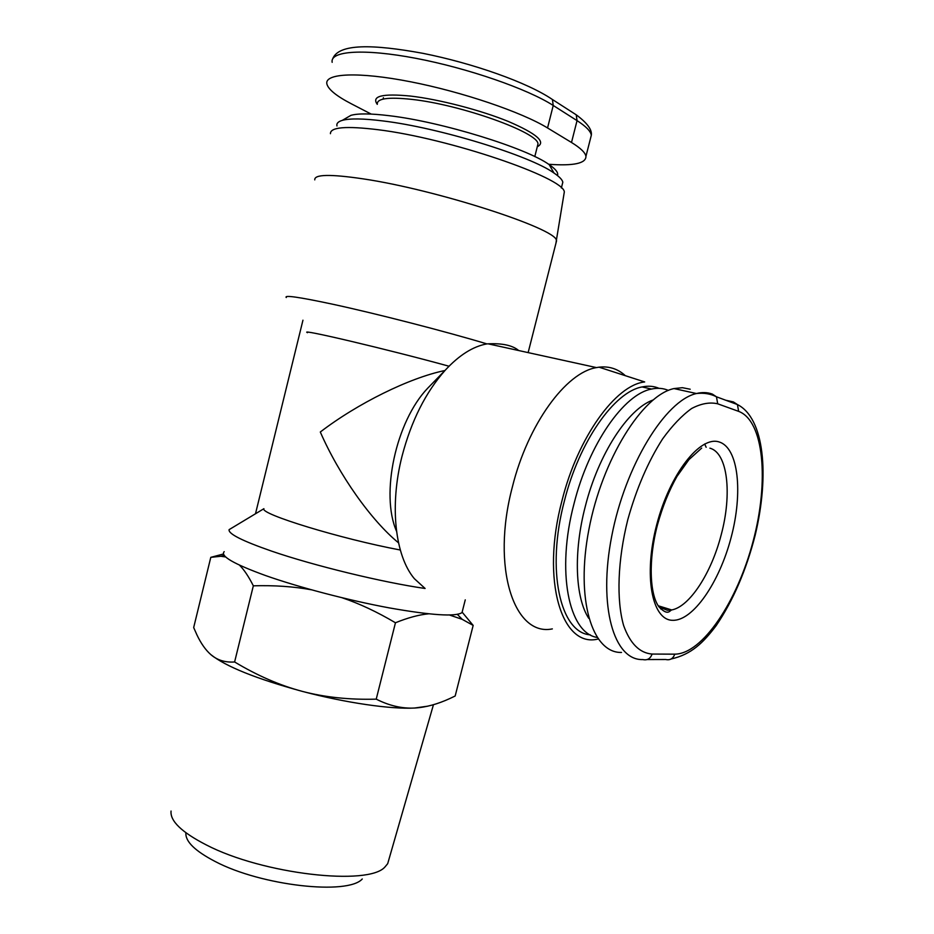 <?xml version="1.0" encoding="UTF-8"?>
<svg xmlns="http://www.w3.org/2000/svg" width="934" height="934" viewBox="0 0 934 934"><rect width="100%" height="100%" fill="white"/><g stroke="black" fill="none" stroke-linecap="round" stroke-linejoin="round"><path stroke-width="1.4" d="M625.336 375.69C617.876 368.848 609.12 366.011 599.044 367.179L596.476 367.599C565.981 372.386 527.85 424.316 512.404 486.847C490.887 567.802 514.295 636.848 552.344 628.897M400.301 550.009C340.957 538.93 259.162 513.805 263.925 508.691L229.099 529.648C228.141 533.769 242.245 540.903 271.42 551.06C313.52 565.595 383.022 582.477 425.11 588.478L414.369 578.683C395.152 556.034 389.315 505.959 402.052 456.131C411.299 420.825 425.729 392.152 445.331 370.109C459.189 355.142 473.048 346.397 486.883 343.899L488.097 343.829C502.434 343.152 512.626 345.393 518.685 350.53M598.11 639.019C561.976 648.383 540.576 580.761 562.046 500.437C577.819 437.124 615.786 384.925 644.682 381.948L599.044 367.179M314.77 179.877C314.163 174.343 330.251 174.004 363.046 178.849C436.038 189.59 555.602 228.375 556.384 240.236L555.952 243.225M563.704 195.638L564.323 191.937C563.914 177.682 449.021 138.349 378.072 129.721C346.152 125.81 330.262 127.129 330.438 133.69M224.195 551.655C220.039 556.034 233.769 563.984 265.408 575.496C298.682 587.276 348.382 600.305 389.034 607.847C431.426 615.343 455.757 616.93 462.026 612.587L462.657 610.135M286.283 297.537C283.808 294.875 299.113 297.07 332.212 304.122C376.017 313.555 445.985 331.558 486.883 343.899M389.093 858.801L387.692 863.681L385.065 866.834C369.128 886.238 262.711 874.329 206.157 844.85C181.71 832.252 170 820.986 171.05 811.051M185.878 832.941C185.317 841.522 195.089 851.037 215.194 861.51C261.438 885.887 347.938 895.367 362.264 878.976M336.976 125.973C336.345 123.463 338.12 121.595 342.288 120.369C349.725 118.291 363.338 118.49 383.15 120.965C438.945 127.619 530.267 155.803 554.002 173.035C559.338 176.643 562.28 179.69 562.828 182.188L562.058 185.247M557.458 175.557C558.602 172.848 555.847 169.217 549.204 164.641C526.729 148.167 441.665 121.805 389.408 115.723C370.845 113.458 358.014 113.329 350.927 115.349L346.234 118.081M590.335 634.851C560.377 633.03 545.865 570.534 564.416 500.869C579.243 441.467 614.42 391.755 642.055 386.945C648.184 385.637 653.835 386.092 659.019 388.322M668.37 390.4C663.245 388.182 657.618 387.727 651.523 389.058C624.075 393.95 588.98 443.907 574.06 503.554C556.01 571.386 568.736 632.983 597.024 637.42M588.759 618.331C575.239 597.772 573.278 552.227 585.326 506.298C598.461 454.099 628.022 408.929 652.819 400.091M690.203 389.233L682.415 387.692L673.986 388.567C642.417 395.175 602.115 459.481 588.899 529.485C575.356 599.523 592.156 653.286 621.507 652.446M371.172 114.076L351.499 103.884C336.544 96.132 328.336 89.489 326.877 83.978C324.296 73.272 358.236 71.521 410.341 81.737C462.342 91.859 521.896 112.185 547.546 127.958L571.503 142.482C580.493 148.004 585.314 152.627 585.945 156.34C586.027 163.415 573.604 166.065 548.667 164.279M427.819 706.162L414.591 708.03C391.007 709.385 345.685 702.858 302.546 691.44C256.243 678.784 225.643 666.479 210.734 654.524C217.143 660.14 225.106 662.626 234.609 661.972C257.48 675.691 280.118 685.521 302.546 691.44C324.985 697.313 349.549 699.881 376.227 699.146C389.303 705.742 402.087 708.708 414.591 708.03C425.764 707.388 437.579 704.189 450.025 698.445L455.173 696.005L473.164 625.406L462.225 619.347L449.534 615.027M225.666 556.956L220.891 556.279L210.792 557.341L193.677 627.555L196.876 634.781C200.938 643.374 205.562 649.959 210.734 654.524M210.792 557.341L223.459 553.979M234.609 661.972L253.336 585.816C248.713 576.628 244.101 569.728 239.478 565.128M462.143 612.155L473.164 625.406M428.613 613.825C418.992 614.724 407.948 617.701 395.456 622.768C377.126 611.898 359.345 603.562 342.113 597.76M311.407 589.798C293.638 586.529 274.281 585.198 253.336 585.816M376.227 699.146L395.456 622.768M255.496 513.77L302.955 320.199M229.099 529.648L232.333 527.698M307.496 332.691C297.292 328.067 387.306 349.258 449.021 366.221M398.514 542.829C371.148 520.436 338.984 474.881 320.304 432.01C357.524 403.476 409.536 377.768 444.923 370.518M396.53 531.212C380.278 494.214 395.876 421.444 427.667 388.24L432.138 383.652M709.887 448.168C727.784 452.873 732.256 494.214 721.095 535.17C711.381 572.962 689.701 606.668 671.709 609.949L667.355 610.264L659.077 607.018M377.313 104.188C376.764 98.502 388.1 96.891 411.334 99.331C460.929 104.526 539.338 132.815 537.949 144.081L537.33 146.545M537.284 146.731C546.425 142.12 536.758 133.69 508.259 121.432C480.496 110.095 439.108 99.354 410.528 96.074C382.356 93.318 371.265 96.085 377.278 104.351M661.4 608.419L660.688 608.933M731.089 537.61C743.102 492.685 738.549 448.016 719.297 442.016C700.266 435.256 669.818 473.853 656.719 524.674C643.328 575.437 651.885 620.118 672.468 620.304C692.876 621.25 719.332 582.594 731.089 537.61M717.697 403.803L738.642 411.369C764.105 420.884 769.137 481.5 753.073 541.44C737.311 601.449 702.473 654.01 674.768 654.162L652.084 654.057C639.592 653.041 630.111 643.538 623.632 625.558C616.3 599.932 617.619 560.388 627.8 519.643C636.486 488.54 648.068 461.653 662.556 438.98C672.211 425.647 681.902 415.502 691.604 408.52C701.06 403.535 709.758 401.97 717.697 403.803L716.471 396.798L712.35 394.101C707.482 392.292 702.17 392.093 696.437 393.529C665.393 400.359 625.29 465.424 611.747 536.046C597.9 606.703 613.988 660.677 642.826 659.567C647.297 660.536 650.391 658.704 652.084 654.057M647.192 659.556L665.709 659.509C670.087 660.455 673.11 658.668 674.768 654.162M738.642 411.369L737.428 404.562L733.4 401.935L725.823 400.254M704.656 444L706.151 447.269M332.165 62.321C329.76 50.868 363.898 48.358 416.12 58.363C468.226 68.287 527.733 89.01 553.232 105.472L577.049 120.626L576.243 114.824L572.857 112.64M571.503 142.482L577.049 120.626C585.992 126.382 590.755 131.262 591.315 135.243L590.37 138.956M547.546 127.958L553.232 105.472L552.414 99.506L576.243 114.824C587.182 122.938 592.214 129.756 591.315 135.243L585.945 156.34M383.419 97.731L383.08 99.109M564.323 191.937L556.384 240.236M462.026 612.587L465.26 599.861M528.142 352.608L556.582 240.727M701.691 448.087L688.918 459.656L676.963 476.445C669.036 490.525 662.545 506.625 657.501 524.756C648.278 559.571 649.55 594.141 658.96 606.866C667.985 616.078 669.398 610.824 671.709 609.949L658.213 605.769M387.692 863.681L433.458 704.691M534.797 156.597L537.482 145.926M549.204 164.641L554.002 173.035M651.523 389.058L642.055 386.945M671.114 658.995C691.405 654.43 703.197 642.802 716.168 625.652C733.19 600.48 746.208 570.289 755.209 535.089C769.663 474.811 764.316 418.035 737.428 404.562L716.471 396.798C710.576 393.763 703.897 392.677 696.437 393.529L673.986 388.567M350.927 115.349L342.288 120.369M562.828 182.188L561.357 187.979M332.667 58.889C338.54 43.384 372.946 44.178 422.868 53.32C472.581 63.197 527.406 82.39 552.414 99.506M224.16 555.321L220.891 556.279M457.368 614.385L462.225 619.347M488.097 343.829L596.476 367.599M427.667 388.24L445.331 370.109"/></g></svg>
